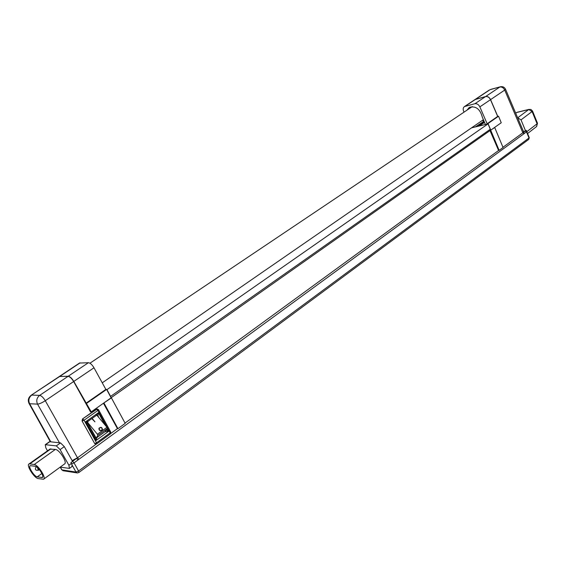 <?xml version="1.0" encoding="UTF-8"?>
<svg xmlns="http://www.w3.org/2000/svg" width="566" height="566" viewBox="0 0 566 566"><rect width="100%" height="100%" fill="white"/><g stroke="black" fill="none" stroke-linecap="round" stroke-linejoin="round"><path stroke-width="0.85" d="M59.288 376.524L68.224 376.234C70.035 376.546 71.896 378.279 73.806 381.427L91.176 411.786M111.106 397.735L490.588 130.18M464.021 112.153L463.582 111.085C462.854 109.026 463.151 107.519 464.481 106.557L474.895 103.727C476.961 103.451 478.617 104.498 479.855 106.875L487.149 123.756L488.012 123.551L490.772 130.138L490.22 130.265L489.915 129.529M477.478 126.416L484.241 121.725M475.313 126.933L484.029 121.216M96.022 437.851L87.405 422.406M106.394 430.096L108.587 431.384L105.064 431.738L107.413 428.462L97.833 435.403L96.277 437.95L96.956 437.624L96.036 440.511L95.173 437.235M96.531 437.829L105.403 431.391M96.156 415.472L98.392 412.72L97.932 415.876L96.942 415.253M107.413 428.462L106.974 427.302L96.885 415.232M59.918 376.319L31.286 395.181L59.43 376.432L68.062 376.348C69.873 376.659 71.733 378.385 73.644 381.541L45.273 400.721L77.5 457.774L96.185 444.14M95.619 444.183L94.678 443.553L82.056 420.963L82.516 418.946L97.253 408.956M110.703 433.542L117.438 428.625L103.444 403.254M73.644 381.541L90.525 411.914M56.324 445.888L60.512 442.909L64.291 446.602L60.109 449.595L56.324 445.888L45.259 444.699L45.825 447.855L47.502 450.826M60.109 449.595L68.903 465.273L69.441 468.4L60.187 467.134M43.709 479.126L64.524 463.978C67.715 462.726 59.43 449.553 55.362 449.425L49.893 449.128M502.969 147.287L522.857 132.769L504.709 90.072L505.523 89.216L523.614 131.814L523.239 132.465L524.555 133.307L78.971 459.245L77.5 457.774L72.13 460.611M68.903 465.273L71.387 463.455L72.101 465.096L71.917 466.582L69.526 468.337M60.512 442.909L49.78 441.721L45.641 444.643M527.01 132.189L526.847 131.687L537.092 123.784L532.09 111.523L521.017 119.865L525.581 130.951L523.451 131.432M125.036 423.078L498.589 150.478L490 130.597M497.776 116.398L490.58 99.623C489.349 97.267 487.708 96.234 485.649 96.524L475.015 99.538M72.547 461.354L76.559 458.418L78.08 459.903L74.033 462.861L78.575 470.99L529.012 137.991L526.507 131.885L525.191 131.043L522.857 132.769L524.116 133.626M479.367 125.963L484.524 122.383M474.931 99.595L485.564 96.581C487.623 96.291 489.265 97.324 490.496 99.687L497.677 116.426L498.54 116.214L501.257 122.744L490.772 130.138M482.784 120.091L483.329 121.386M104.01 403.091L117.919 428.667L125.192 423.361L111.403 397.877L103.698 403.077M117.919 428.667L117.438 428.625M490.743 130.329L499.141 150.365L503.061 147.507L494.712 127.534L490.191 130.456M499.141 150.365L498.589 150.478M494.712 127.534L494.344 127.619M79.481 363.075L88.423 362.7C90.256 362.976 92.116 364.667 93.991 367.78L105.863 389.408L85.947 403.282M105.863 389.408L106.606 389.422L86.683 403.31M106.606 389.422L111.148 397.82L91.331 411.793M488.012 123.551L498.54 116.214M487.149 123.756L497.677 116.426M485.416 124.513L482.324 117.155C480.102 108.983 475.765 105.715 469.327 107.342L467.021 110.137M525.581 130.951L526.316 130.385L526.847 131.687M521.017 119.865L517.664 117.792M71.387 463.455L70.906 462.585L72.561 461.382L64.291 446.602M49.313 441.841L49.78 441.721M29.828 463.851L29.029 463.957C26.001 465.111 34.271 478.228 38.24 478.581L43.532 479.253C46.61 478.093 38.17 464.764 34.201 464.523L29.828 463.851L50.898 448.873M37.25 476.855L42.33 477.541C44.679 476.65 38.24 466.469 35.198 466.271L30.203 465.669C27.89 466.554 34.222 476.593 37.25 476.855L41.891 473.501M104.979 431.731L96.871 437.61M97.734 415.868L98.279 416.852M87.504 423.297L85.692 421.727L87.963 421.281M96.376 415.387L88.034 421.309L87.567 423.198L95.435 437.49L96.114 437.865L95.498 437.624M87.426 422.229L97.387 434.235L97.833 435.403M92.569 418.953L94.932 421.79L92.336 419.173M101.866 430.386L102.425 429.686C102.142 427.16 100.989 426.693 98.965 428.299C98.873 430.316 99.842 431.016 101.866 430.386M102.354 429.827L102.389 429.764C102.184 427.316 101.052 426.806 98.993 428.229M99.248 428.349L99.184 428.476C99.114 430.195 99.934 430.783 101.647 430.252L102.106 429.707M101.689 430.181L102.17 429.58C101.922 427.429 100.946 427.04 99.227 428.398C99.149 430.118 99.97 430.712 101.689 430.181M94.869 421.84L92.534 419.024M110.441 396.504L490.298 129.253L488.041 123.883L471.57 127.838M110.66 396.511L106.953 389.656L488.041 123.883M87.85 421.373L87.369 422.972M98.817 417.496L97.932 415.876L96.503 415.288M60.371 467.162L61.906 469.886L76 472.058L72.101 465.096M59.465 442.789L37.54 404.124L29.623 403.735L50.791 441.827M485.649 96.524L499.813 87.03C501.872 86.732 503.507 87.744 504.709 90.072L490.58 99.623M50.332 441.777L29.036 403.459L29.623 403.735C28.144 400.339 28.852 397.459 31.753 395.089L39.677 395.365L68.062 376.348M45.273 400.721C43.313 397.523 41.445 395.733 39.677 395.365C36.755 397.771 36.04 400.686 37.54 404.124C39.436 403.954 42.011 402.815 45.273 400.721M529.26 137.665L528.736 139.399L529.26 137.665L526.755 131.567L524.555 133.307M78.971 459.245L78.08 459.903M78.61 472.568L77.358 472.95L76 472.058L78.575 470.99L78.837 472.539L77.358 472.95M60.222 467.141L61.708 469.773L63.243 470.756L77.103 472.907M72.554 461.382L74.033 462.861L71.649 463.943M63.003 470.721L61.715 469.539M490.68 89.414L500.287 86.796L490.007 89.704L475.843 99.142M475.221 99.404L489.173 90.107M71.238 463.186L71.493 462.16M80.124 362.856L60.081 376.213M88.423 362.7L68.224 376.234M93.991 367.78L73.806 381.427M479.855 106.875L490.496 99.687M474.895 103.727L485.564 96.581M465.103 106.302L475.758 99.199M517.741 117.778L528.757 109.528L516.808 112.45L515.704 113.193M528.757 109.528L532.09 111.523L532.507 110.993L530.866 109.422L528.757 109.528M516.227 112.712L517.296 112.238M532.507 110.993L537.495 123.232L536.49 126.628L527.569 133.541M34.201 464.523L55.362 449.425M41.665 477.619L42.747 476.827M94.678 443.553L82.056 420.963M82.516 418.946L96.354 409.176M97.918 410.435L84.072 420.227L96.517 442.81L110.165 432.856L97.918 410.435L98.534 409.685L97.281 408.956L96.595 409.19L97.918 410.435M107.186 428.823L108.587 431.384L96.036 440.511L85.692 421.727L98.392 412.72L105.184 425.151M110.144 433.988L110.596 432M96.517 442.81L96.673 443.914L95.732 444.19L94.734 443.56L96.517 442.81M82.749 418.967L84.072 420.227L82.282 420.984L82.749 418.967M106.974 427.302L97.387 434.235M37.505 467.615L38.325 470.212M36.118 466.808L36.16 466.78C34.646 469.525 35.432 470.664 38.516 470.183M528.736 139.399L78.879 472.504M505.523 89.216C504.412 87.1 502.665 86.294 500.287 86.796M31.286 395.181C28.357 397.452 27.607 400.212 29.036 403.459M526.755 131.567L525.715 130.852M79.629 362.976L59.593 376.319M464.481 106.557L475.136 99.453M102.248 382.821L483.385 119.681M89.944 363.209L472.32 106.578M529.125 109.351L517.175 112.273L515.668 113.094M536.632 126.522L537.495 123.232M49.398 441.777L45.259 444.699M29.029 463.957L50.077 449.001M96.701 443.885L110.306 433.959L110.766 432.084L98.534 409.685L97.041 408.942M95.732 444.19L96.673 443.914M96.857 415.232L96.446 415.338M38.559 470.155L39.365 469.575"/></g></svg>
